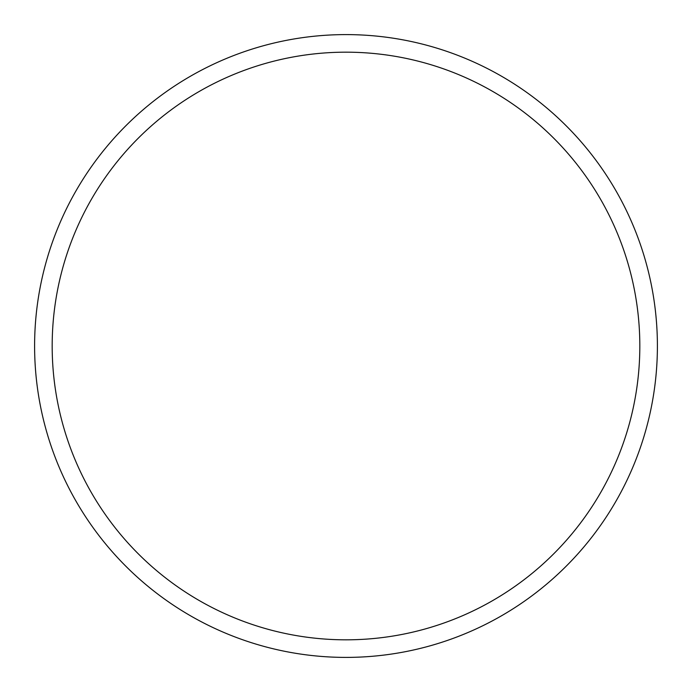 <?xml version="1.0" encoding="UTF-8"?>
<svg xmlns="http://www.w3.org/2000/svg" width="692" height="692" viewBox="0 0 692 692"><rect width="100%" height="100%" fill="white"/><g stroke="black" fill="none" stroke-linecap="round" stroke-linejoin="round"><path stroke-width="1.04" d="M657.4 346A311.4 311.4 0 0 0 346 34.6A311.4 311.4 0 0 0 34.6 346A311.4 311.4 0 0 0 346 657.4A311.4 311.4 0 0 0 657.4 346M639.823 346A293.823 293.823 0 0 0 346 52.177A293.823 293.823 0 0 0 52.177 346A293.823 293.823 0 0 0 346 639.823A293.823 293.823 0 0 0 639.823 346"/></g></svg>
